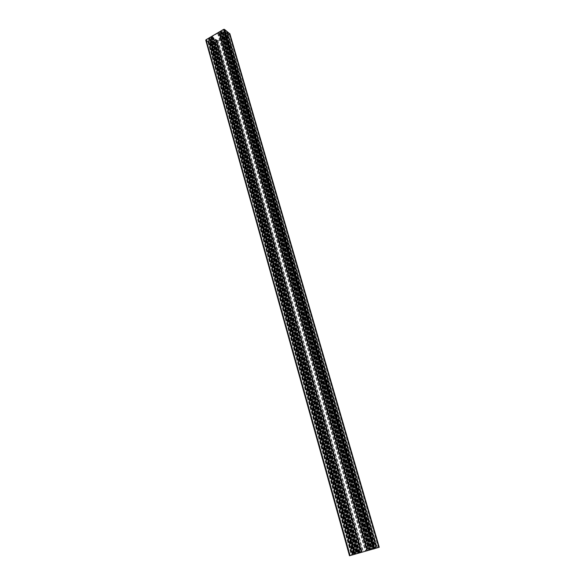 <?xml version="1.0" encoding="UTF-8"?>
<svg xmlns="http://www.w3.org/2000/svg" width="585" height="585" viewBox="0 0 585 585"><rect width="100%" height="100%" fill="white"/><g stroke="black" fill="none" stroke-linecap="round" stroke-linejoin="round"><path stroke-width="0.44" stroke-dasharray="2.92 2.19" d="M216.83 41.462L215.317 42.434L213.042 41.418L215.148 39.824L216.977 40.672L216.538 41.016L217.05 41.418L361.764 552.145L357.45 553.403L361.764 552.145M216.991 41.455L361.947 552.094M217.05 41.418L362.027 552.072M215.828 39.787L361.172 552.364M215.148 39.824L360.382 552.591M213.181 40.972L357.749 553.322M213.042 41.418L357.45 553.403M215.317 42.434L359.709 552.715M215.382 42.398L359.797 552.693M209.986 42.317L209.233 42.756L352.645 554.763L351.6 555.092L356.806 553.6L352.609 554.777L209.13 42.354L208.077 41.893L210.381 40.072L212.37 41.016L210.498 42.478L209.986 42.317L353.654 554.485M212.231 41.462L356.499 553.673M212.37 41.016L356.806 553.6M211.061 40.036L355.629 553.966M210.381 40.072L354.839 554.2M208.882 41.367L352.682 554.792L208.86 41.338M208.077 41.893L351.6 555.092M208.114 41.923L351.636 555.077M209.233 42.756L209.13 42.354M209.196 42.727L352.609 554.777M212.421 40.109L214.095 39.414L212.421 40.109M357.164 553.52L359.314 552.913L357.164 553.52M227.996 32.753L229.32 33.82L227.199 35.166L225.539 34.12L227.996 32.753L377.464 547.809L378.612 547.45L374.188 548.723L377.464 547.809M226.49 31.202L227.616 31.963L225.262 33.813L223.294 32.833L225.21 31.341L226.527 31.093L376.389 548.123L372.045 549.381L376.265 548.203M226.527 31.093L376.338 548.182M226.483 31.063L376.301 548.189M223.441 32.38L372.367 549.3M223.294 32.833L372.045 549.381M224.581 33.842L373.179 549.03M225.262 33.813L373.969 548.796M377.296 547.882L376.265 548.167L377.296 547.882L227.616 31.963M227.58 31.926L377.259 547.889M218.797 32.358L220.34 31.356L222.622 32.424L220.486 34.047L218.644 33.169L219.09 32.819L218.571 32.402L367.051 550.851L371.416 549.578L367.051 550.851M218.636 32.365L366.861 550.902M218.571 32.402L366.78 550.924M219.09 32.819L367.226 550.785L219.075 32.789M219.806 34.084L367.629 550.639M220.486 34.047L368.426 550.405M222.475 32.877L371.095 549.659M222.622 32.424L371.416 549.578M220.34 31.356L369.157 550.266M220.274 31.393L369.069 550.288M213.956 42.924L211.653 44.102L210.3 43.063L212.377 41.74L214.066 42.756L357.998 553.205L353.757 554.434L357.998 553.205M221.671 34.676L223.36 33.959L221.671 34.676M369.574 550.054L371.746 549.439L369.574 550.054M221.722 30.859L224.084 29.652L225.422 30.734L223.294 32.095L221.613 31.034L370.912 549.768L375.197 548.525L370.912 549.768M226.059 36.058L224.53 37.038L222.278 35.999L224.406 34.391L226.219 35.254L225.773 35.605L226.285 36.014L374.129 548.693L369.815 549.951L374.129 548.693M226.219 36.051L374.312 548.635M226.285 36.014L374.393 548.613M225.773 35.605L373.954 548.752L225.795 35.634M225.086 34.354L373.581 548.898M224.406 34.391L372.791 549.125M222.417 35.553L370.13 549.871M222.278 35.999L369.815 549.951M224.53 37.038L372.045 549.271M224.596 37.009L372.133 549.249M217.62 40.599L213.839 38.222L212.296 36.526L217.649 33.257L220.231 34.464L223.273 37.36L217.62 40.599L362.949 551.823L358.21 553.308L370.502 549.71L362.949 551.823M221.795 36.029L369.215 550.119L221.861 36.241M221.773 35.663L369.347 550.09L221.839 35.882M209.503 37.835L211.031 36.848L213.335 37.893L211.229 39.495L209.364 38.639L209.81 38.296L209.284 37.879L354.568 554.331L358.941 553.059L354.568 554.331M209.342 37.842L354.386 554.39M209.284 37.879L354.298 554.412M209.81 38.296L354.759 554.266L209.81 38.296M210.541 39.531L355.205 554.105M211.229 39.495L355.994 553.878M213.196 38.339L358.634 553.139M213.335 37.893L358.941 553.059M211.031 36.848L356.645 553.754M210.966 36.884L356.565 553.783M207.66 41.118L206.286 40.072L208.377 38.727L210.088 39.765L207.66 41.118L351.373 555.18L350.144 555.56L354.605 554.273L351.373 555.18M211.309 44.387L354.488 554.185L349.559 555.728L205.847 40.314L211.309 44.387L212.158 44.343L229.846 33.857M354.488 554.185L379.197 547.275M216.37 41.601L361.194 552.306M216.552 41.045L361.589 552.211M216.589 40.935L361.662 552.189M216.947 40.723L362.144 552.057M216.969 40.657L362.188 552.043L216.977 40.672M214.19 42.281L358.473 553.081M214.293 42.281L358.59 553.044M214.651 42.069L359.073 552.913M214.819 42.062L359.27 552.854M215.412 42.295L359.863 552.679M215.675 42.01L360.258 552.569M210.161 42.303L353.852 554.426M210.395 42.486L354.064 554.361M210.498 42.478L354.181 554.324M208.64 41.089L352.514 554.851M208.626 41.155L352.462 554.858L208.611 41.14M208.83 41.447L352.609 554.807M208.275 41.915L351.819 555.026M208.662 42.01L352.236 554.902M209.225 42.625L352.675 554.755M229.283 33.769L378.59 547.458L229.32 33.82M227.66 32.767L377.069 547.926M225.649 33.945L374.371 548.679M225.576 34.171L374.21 548.715M226.863 35.188L375.343 548.364M227.199 35.166L375.731 548.247M229.21 33.996L378.422 547.494M226.57 31.48L376.265 548.189L226.848 32.409M225.715 31.517L375.27 548.481M225.547 31.524L375.065 548.54M225.313 31.334L374.861 548.606M225.21 31.341L374.744 548.635M227.024 32.775L376.338 548.138M227.046 32.709L376.382 548.123L227.053 32.723M226.812 32.526L376.177 548.189M227.419 31.934L377.076 547.948M227.031 31.839L376.667 548.065M219.258 32.219L367.629 550.682M219.039 32.906L367.146 550.807M218.673 33.118L366.656 550.946M218.651 33.184L366.612 550.953L218.644 33.169M221.474 31.524L370.407 549.893M221.371 31.524L370.283 549.929M221.013 31.744L369.793 550.068M220.837 31.751L369.596 550.127M220.245 31.502L368.996 550.309M219.975 31.795L368.587 550.419M211.989 44.08L355.358 553.936M214.03 42.705L358.144 553.161M212.721 41.718L356.974 553.534M212.377 41.74L356.579 553.644M210.403 42.895L353.932 554.383M210.337 43.114L353.786 554.419M211.653 44.102L354.971 554.053M223.741 29.667L373.632 549.008M221.649 31.085L370.751 549.805M222.958 32.117L371.906 549.447M223.294 32.095L372.301 549.33M225.313 30.91L375.014 548.569M225.386 30.683L375.175 548.533M224.084 29.652L374.034 548.891M225.598 36.197L373.552 548.854M225.832 35.517L374.042 548.73M226.19 35.305L374.532 548.598M226.212 35.239L374.575 548.584L226.219 35.254M223.411 36.884L370.817 549.629M223.507 36.877L370.934 549.6M223.872 36.665L371.416 549.461M224.04 36.658L371.614 549.41M224.625 36.899L372.206 549.227M224.896 36.614L372.608 549.118M216.238 39.546L361.72 552.211M217.956 40.584L363.343 551.706M223.163 37.535L370.32 549.761M223.236 37.308L370.473 549.717L223.273 37.36M220.231 34.464L367.987 550.522M219.916 34.391L367.658 550.617M219.704 34.398L367.402 550.69M219.39 34.325L367.073 550.792M217.993 33.243L365.837 551.18M217.649 33.257L365.435 551.297M212.406 36.35L358.386 553.264M212.34 36.577L358.232 553.3M213.744 37.652L359.49 552.905M213.817 37.864L359.504 552.898M213.774 38.01L359.402 552.92M213.839 38.222L359.417 552.913M215.397 39.407L360.806 552.481M215.711 39.48L361.135 552.379M215.923 39.473L361.384 552.306M209.971 37.696L355.146 554.17M209.759 38.376L354.678 554.288M209.401 38.588L354.203 554.419M209.379 38.654L354.152 554.434L209.364 38.639M212.172 37.009L357.903 553.388M212.07 37.016L357.786 553.425M211.711 37.228L357.296 553.556M211.536 37.235L357.099 553.615M210.936 36.994L356.492 553.798M210.673 37.286L356.097 553.907M206.322 40.124L350.174 555.553L206.286 40.072M208.004 41.104L351.775 555.063M209.986 39.934L354.43 554.317M210.052 39.714L354.576 554.28M208.721 38.712L353.384 554.66M208.377 38.727L352.982 554.77M206.395 39.904L350.32 555.516M229.576 34.142L378.795 547.384M212.158 44.343L355.468 553.9M216.538 41.016L361.574 552.211M209.233 42.493L352.726 554.748M212.275 39.912L357.062 553.556M214.095 39.414L359.314 552.913M225.539 34.12L374.188 548.723M226.483 31.349L376.206 548.211M226.79 32.497L376.17 548.196M214.066 42.756L358.174 553.154M210.3 43.063L353.757 554.434M221.532 34.471L369.479 550.083M223.36 33.959L371.746 549.439M221.613 31.034L370.729 549.812M225.422 30.734L375.197 548.525M221.788 36.138L369.215 550.119M221.847 35.773L369.398 550.075M212.296 36.526L358.21 553.308M213.817 37.754L359.541 552.891M213.766 38.12L359.365 552.935M210.088 39.765L354.605 554.273"/><path stroke-width="0.88" d="M229.846 33.857L224.435 29.352L223.58 29.389L206.015 39.758L205.847 40.314M229.766 33.579L379.255 547.26L349.559 555.728M206.015 39.758L349.932 555.633M223.58 29.389L373.537 549.044M224.435 29.352L374.532 548.752M205.752 40.175L349.494 555.75M229.854 33.703L379.255 547.26"/></g></svg>
